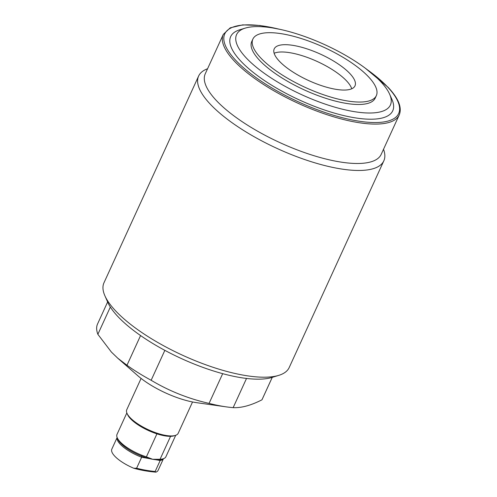 <?xml version="1.0" encoding="UTF-8"?>
<svg xmlns="http://www.w3.org/2000/svg" width="497" height="497" viewBox="0 0 497 497"><rect width="100%" height="100%" fill="white"/><g stroke="black" fill="none" stroke-linecap="round" stroke-linejoin="round"><path stroke-width="0.75" d="M246.27 57.95A84.589 27.546 24.6 0 0 341.265 108.911A84.589 27.546 24.6 0 0 389.648 94.237A84.589 27.546 24.6 0 0 380.721 81.657A84.589 27.546 24.6 0 0 312.439 39.418A84.589 27.546 24.6 0 0 245.238 28.118A84.589 27.546 24.6 0 0 246.27 57.95M245.238 28.118L239.802 29.783A89.118 29.019 24.6 0 0 240.89 61.206A89.118 29.019 24.6 0 0 340.967 114.894A89.118 29.019 24.6 0 0 391.947 99.437L389.648 94.237M252.874 39.108L251.755 41.537A67.896 22.11 24.6 0 0 259.533 60.292A67.896 22.11 24.6 0 0 325.243 98.133A67.896 22.11 24.6 0 0 375.229 98.071L376.341 95.635A67.896 22.11 24.6 0 0 368.569 76.886A67.896 22.11 24.6 0 0 302.859 39.046A67.896 22.11 24.6 0 0 252.874 39.108A67.896 22.11 24.6 0 0 260.652 57.857A67.896 22.11 24.6 0 0 326.355 95.697A67.896 22.11 24.6 0 0 376.341 95.635M349.907 73.593A44.419 14.463 24.6 0 0 306.922 48.843A44.419 14.463 24.6 0 0 274.22 48.88A44.419 14.463 24.6 0 0 279.308 61.15A44.419 14.463 24.6 0 0 322.292 85.9A44.419 14.463 24.6 0 0 354.995 85.863A44.419 14.463 24.6 0 0 349.907 73.593M351.739 88.783A44.419 14.463 24.6 0 0 346.564 80.893A44.419 14.463 24.6 0 0 309.277 58.155A44.419 14.463 24.6 0 0 274.139 53.254M278.761 375.365L271.965 377.44A96.188 31.323 -155.4 0 1 195.545 364.593A96.188 31.323 -155.4 0 1 117.907 316.564A96.188 31.323 -155.4 0 1 107.75 302.257L104.886 295.758A101.848 33.169 24.6 0 0 115.639 310.905A101.848 33.169 24.6 0 0 197.843 361.76A101.848 33.169 24.6 0 0 278.761 375.365A101.848 33.169 24.6 0 0 289.179 367.575L383.827 160.842A101.848 33.169 -155.4 0 1 308.848 160.935A101.848 33.169 -155.4 0 1 210.287 104.177A101.848 33.169 -155.4 0 1 198.62 76.047A101.848 33.169 -155.4 0 1 207.56 68.754M216.338 100.512A96.753 31.51 24.6 0 0 309.966 154.43A96.753 31.51 24.6 0 0 381.199 154.343L399.24 114.944A96.753 31.51 -155.4 0 1 328.008 115.031A96.753 31.51 -155.4 0 1 234.373 61.112A96.753 31.51 -155.4 0 1 223.296 34.392L205.255 73.792A96.753 31.51 24.6 0 0 216.338 100.512M383.51 149.305A101.848 33.169 -155.4 0 1 383.827 160.842M272.257 377.353L262.18 399.358A90.529 29.478 -155.4 0 1 261.962 399.812C250.979 405.428 241.38 408.037 233.155 407.639A90.529 29.478 -155.4 0 1 226.297 406.875L196.744 402.694A48.097 15.662 -155.4 0 1 137.781 375.701L117.752 358.194L111.378 352.044L97.859 334.301L110.34 307.04M226.297 406.875A90.529 29.478 -155.4 0 1 209.069 403.39C188.388 398.693 169.079 390.984 151.15 380.273A90.529 29.478 -155.4 0 1 126.977 365.252L117.758 358.194M261.962 399.812L272.238 377.36M233.155 407.639L246.524 378.441M209.069 403.39L222.681 373.663M151.15 380.273L164.849 350.348M126.977 365.252L140.57 335.556M198.62 76.047L103.972 282.781A101.848 33.169 24.6 0 0 104.886 295.758M97.859 334.301A90.529 29.478 -155.4 0 1 97.555 323.982L107.625 301.977M175.311 435.428L173.95 435.844A27.161 8.847 -155.4 0 1 164.588 435.801A27.161 8.847 -155.4 0 1 127.586 414.616L127.008 413.318A28.292 9.213 24.6 0 0 165.557 435.384A28.292 9.213 24.6 0 0 175.311 435.428A28.292 9.213 24.6 0 0 178.206 433.266L192.532 401.974M141.086 378.422L126.76 409.708A28.292 9.213 24.6 0 0 127.008 413.318M117.261 437.801A26.875 8.753 -155.4 0 0 146.385 456.867L152.666 459.29A25.459 8.294 -155.4 0 1 117.975 439.429L117.261 437.801A26.875 8.753 -155.4 0 1 117.019 434.378L126.847 412.914M175.721 435.291L165.892 456.755A26.875 8.753 -155.4 0 1 163.146 458.812A26.875 8.753 -155.4 0 1 160.059 459.278L152.666 459.29A25.459 8.294 -155.4 0 0 161.444 459.327L163.146 458.812M170.57 436.329L160.059 459.278M146.385 456.867L156.922 433.85M155.884 472.15A168.402 124.337 -43.2 0 1 144.608 470.696A168.402 124.337 -43.2 0 1 133.786 468.255L136.613 468.23A167.098 123.374 136.8 0 0 155.151 471.498L155.884 472.15A25.459 8.294 -155.4 0 0 158.127 470.324L163.445 458.712M133.786 468.255A25.459 8.294 -155.4 0 1 111.825 449.126L117.143 437.515M163.395 458.725A25.459 8.294 -155.4 0 1 160.183 460.508L155.449 459.669M155.151 471.498L160.183 460.508L160.022 459.638M149.64 458.65L141.645 457.24L136.613 468.23M141.788 455.749L141.645 457.24A25.459 8.294 -155.4 0 1 117.155 437.559M278.463 29.025A95.623 31.137 24.6 0 0 235.721 60.299A95.623 31.137 24.6 0 0 355.902 120.672A95.623 31.137 24.6 0 0 387.703 87.093A95.623 31.137 24.6 0 0 367.252 69.679M399.24 114.944C402.21 107.582 398.495 98.363 388.082 87.292L365.382 68.257M280.762 29.516L259.925 25.477L242.698 24.881L230.204 27.844L223.296 34.392"/></g></svg>
